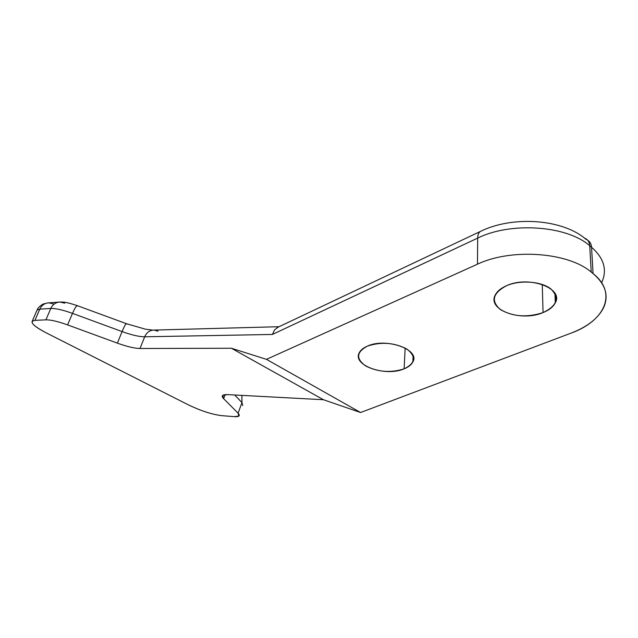 <?xml version="1.0" encoding="UTF-8"?>
<svg xmlns="http://www.w3.org/2000/svg" width="638" height="638" viewBox="0 0 638 638"><rect width="100%" height="100%" fill="white"/><g stroke="black" fill="none" stroke-linecap="round" stroke-linejoin="round"><path stroke-width="0.96" d="M227.575 394.619L323.426 399.723L360.566 412.515L570.954 333.172C604.784 321.153 617.879 292.97 593.069 273.574L591.227 272.091C567.94 252.026 510.879 248.166 477.463 264.188L477.695 238.094L272.402 334.456L144.682 336.792C146.668 332.39 149.802 330.149 154.077 330.085C149.802 330.149 146.668 332.39 144.682 336.792L139.993 348.492L231.379 348.244L266.469 359.346L477.463 264.188L266.469 359.346L360.566 412.515L570.954 333.172C587.167 326.967 598.029 318.514 603.54 307.811C609.051 295.681 605.566 284.269 593.069 273.574L591.546 247.241C603.867 258.087 607.328 269.699 601.929 282.076C607.328 269.699 603.867 258.087 591.546 247.241C591.314 244.027 590.006 241.69 587.638 240.223C590.006 241.69 591.314 244.027 591.546 247.241L589.727 245.742C589.416 241.906 587.678 239.354 584.512 238.094C587.678 239.354 589.416 241.906 589.727 245.742L591.227 272.091L593.069 273.574L591.546 247.241L589.727 245.742L591.227 272.091C567.94 252.026 510.879 248.166 477.463 264.188L477.695 238.094L272.402 334.456L144.682 336.792C139.156 336.76 131.627 335.022 122.081 331.585L72.485 313.378L67.604 324.901C57.946 321.44 50.713 319.75 45.904 319.837L34.93 320.356C28.965 321.496 32.634 325.611 45.936 332.709L188.513 404.931C200.834 410.824 211.848 414.397 221.553 415.641L234.154 416.638C239.186 416.965 240.502 415.816 238.086 413.193L223.627 398.67C220.923 395.799 222.239 394.451 227.575 394.619L323.426 399.723L360.566 412.515L266.469 359.346L231.379 348.244L323.426 399.723L231.379 348.244L139.993 348.492C134.482 348.372 126.946 346.594 117.368 343.14L67.604 324.901C57.946 321.44 50.713 319.75 45.904 319.837L50.809 308.449L39.779 309.159L34.93 320.356L32.259 321.137C30.975 323.434 35.529 327.286 45.936 332.709L188.513 404.931C200.834 410.824 211.848 414.397 221.553 415.641L234.154 416.638L238.899 416.056L238.086 413.193L241.977 402.602L242.743 405.577L241.977 402.602L241.866 395.377L241.977 402.602L234.688 394.994L241.977 402.602L238.086 413.193L223.627 398.67L225.134 394.635L223.627 398.67L222.702 395.369L227.575 394.619M272.402 334.456L274.515 329.918L278.208 327.111M481.251 231.028L480.326 231.466C478.636 232.631 477.758 234.84 477.695 238.094C510.615 221.673 566.767 225.405 589.727 245.742C566.767 225.405 510.615 221.673 477.695 238.094C477.758 234.84 478.636 232.631 480.326 231.466L481.251 231.028M506.588 285.68C500.918 288.161 497.13 291.279 495.24 295.035C486.866 309.956 521.102 322.182 543.058 312.596L542.26 284.452L543.058 312.596C549.166 310.108 553.25 306.854 555.307 302.819C564.056 288.145 528.575 275.337 506.588 285.68C520.026 279.819 541.12 281.286 550.722 288.783C559.813 297.794 557.261 305.73 543.058 312.596C526.996 317.756 512.761 316.743 500.351 309.542C490.694 301.008 492.775 293.057 506.588 285.68M404.125 368.844C390.735 373.055 377.935 372.098 365.726 365.989C355.765 358.787 356.307 352.168 367.336 346.147C381.109 341.585 394.292 342.55 406.885 349.05C416.462 356.618 415.545 363.213 404.125 368.844L405.138 348.037L404.125 368.844C408.48 367.089 411.382 364.792 412.85 361.961C420.562 349.632 385.942 337.311 367.336 346.147C363.317 347.893 360.63 350.087 359.274 352.726C351.929 365.303 385.504 377.082 404.125 368.844M36.709 310.881L37.084 310.004L39.779 309.159L37.084 310.004L36.709 310.881M53.544 303.975L48.919 302.843C44.756 303.05 41.709 305.163 39.779 309.159C41.709 305.163 44.756 303.05 48.919 302.843L60.036 302.029C55.833 302.237 52.755 304.382 50.809 308.449L39.779 309.159L34.93 320.356L45.904 319.837L50.809 308.449C55.634 308.282 62.859 309.924 72.485 313.378C62.859 309.924 55.634 308.282 50.809 308.449C52.755 304.382 55.833 302.237 60.036 302.029L64.709 303.186M77.637 306.073L77.453 305.706C76.52 305.411 74.861 307.963 72.485 313.378C74.861 307.963 76.52 305.411 77.453 305.706L126.332 323.657M126.595 324.056L126.491 323.721C125.83 323.522 124.354 326.138 122.081 331.585L72.485 313.378L67.604 324.901L117.368 343.14L122.081 331.585L117.368 343.14C126.946 346.594 134.482 348.372 139.993 348.492L144.682 336.792C139.156 336.76 131.627 335.022 122.081 331.585C124.354 326.138 125.83 323.522 126.491 323.721L145.536 329.216L152.945 330.117M158.025 331.178L154.077 330.085L279.053 326.712M277.012 327.677L480.326 231.466C512.21 215.604 561.185 219.033 584.512 238.094L586.322 239.593M554.972 293.472L555.307 302.819M47.826 302.914L43.647 303.903C43.894 303.521 38.192 306.591 37.084 310.004L32.259 321.137M77.222 305.626C65.1 301.63 63.656 302.149 60.036 302.029M413.121 355.821L412.85 361.961"/></g></svg>
